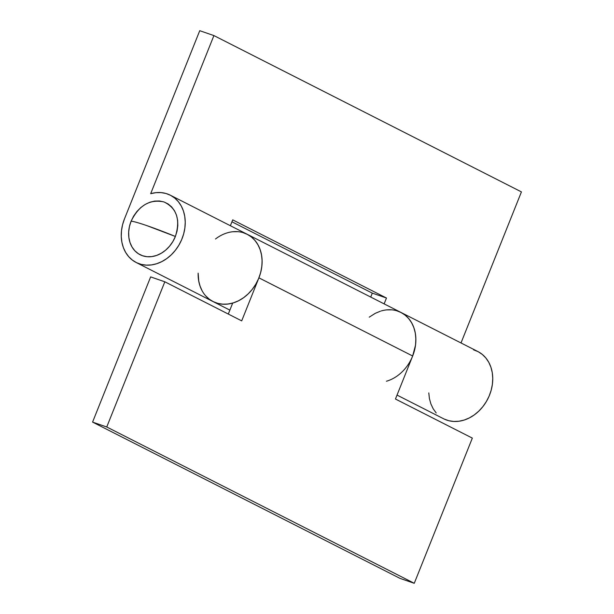 <?xml version="1.0" encoding="UTF-8"?>
<svg xmlns="http://www.w3.org/2000/svg" width="614" height="614" viewBox="0 0 614 614"><rect width="100%" height="100%" fill="white"/><g stroke="black" fill="none" stroke-linecap="round" stroke-linejoin="round"><path stroke-width="0.92" d="M147.091 225.714L175.381 236.474C180.6 219.689 176.809 208.184 163.999 201.952C149.908 198.913 138.948 205.329 131.097 221.209C133.322 221.316 138.657 222.821 147.091 225.714A42.082 2.786 -158.2 0 0 131.097 221.209A29.027 23.34 -63.1 0 0 142.486 255.731A29.027 23.34 -63.1 0 0 175.381 236.474A42.082 2.786 -158.2 0 0 147.091 225.714M131.097 221.209L133.622 216.113L136.899 211.5L140.806 207.555L145.188 204.431L149.885 202.244L154.705 201.077L159.471 200.978L163.999 201.952L168.113 203.963L171.651 206.918L174.483 210.725L176.502 215.23L177.63 220.249L177.814 225.607L177.055 231.079L175.381 236.474L172.856 241.571L169.579 246.183L165.68 250.128L161.29 253.252L156.601 255.439L151.781 256.606L147.015 256.706L142.486 255.731L138.373 253.728L134.834 250.765L131.995 246.958L129.984 242.461L128.856 237.434L128.671 232.077L129.424 226.604L131.097 221.209M215.499 238.999A37.73 30.347 116.9 0 1 247.219 234.287A37.73 30.347 116.9 0 1 258.908 277.843L241.701 320.869L164.821 281.788L150.645 276.899L92.576 422.102L400.09 578.419L414.258 583.3L400.09 578.419L92.576 422.102L106.744 426.983L164.821 281.788L150.645 276.899L92.576 422.102L106.744 426.983L164.821 281.788L241.701 320.869L258.908 277.843L412.662 356.005L395.454 399.023L472.335 438.104L414.258 583.3L472.335 438.104L395.454 399.023L412.662 356.005A37.73 30.347 -63.1 0 0 400.973 312.442A37.73 30.347 116.9 0 1 414.949 348.476A37.73 30.347 116.9 0 1 386.444 381.233M106.744 426.983L414.258 583.3L106.744 426.983M246.79 234.072L251.019 236.682L254.695 240.128L257.711 244.326L259.983 249.146L261.464 254.48L262.094 260.167L261.871 266.062L260.804 272.01L258.908 277.843L412.662 356.005L414.557 350.164L415.632 344.216L415.855 338.322L415.217 332.634L413.744 327.308L411.472 322.48L408.456 318.29L404.779 314.844L400.543 312.234M212.713 301.39L217.325 303.255L222.283 304.16L227.449 304.107L232.691 303.07L228.301 314.053L232.691 303.07A37.73 30.347 116.9 0 1 213.027 301.558A37.73 30.347 116.9 0 1 198.138 273.153L198.782 281.365L200.256 286.692M202.098 290.752L199.949 285.832L198.614 280.437L198.122 274.704M226.681 233.036L227.556 232.767M380.434 311.191L375.292 313.317L369.252 317.154M150.676 193.686A37.73 30.347 116.9 0 1 170.339 195.206A37.73 30.347 116.9 0 1 180.293 242.591A37.73 30.347 116.9 0 1 136.147 262.477A37.73 30.347 116.9 0 1 124.458 218.922L122.562 224.755L121.488 230.703L121.265 236.597L121.902 242.284L123.376 247.619L125.655 252.438L128.664 256.629L132.34 260.083L136.577 262.692L141.258 264.396L146.255 265.141L151.451 264.918L156.685 263.728L161.827 261.602L166.747 258.601L171.298 254.802L175.366 250.305L178.843 245.232L181.629 239.721L183.663 233.919L184.875 227.978L185.236 222.061L184.745 216.328L183.409 210.932L181.268 206.012L178.367 201.707L174.798 198.122L170.654 195.367L166.041 193.51L161.083 192.596L155.91 192.658L150.676 193.686L213.91 35.581L199.742 30.7L124.458 218.922L199.742 30.7L213.91 35.581L521.424 191.898L213.91 35.581L150.676 193.686M136.147 262.477L213.027 301.558A37.73 30.347 -63.1 0 0 257.174 281.673A37.73 30.347 -63.1 0 0 247.219 234.287L400.973 312.442A37.73 30.347 116.9 0 0 381.309 310.93M397.028 395.086L443.661 418.794A37.73 30.347 -63.1 0 0 487.808 398.908A37.73 30.347 -63.1 0 0 477.853 351.523L400.973 312.442M428.787 392.914L429.416 398.601L430.89 403.928L433.169 408.755L436.186 412.946M444.091 419.009L448.773 420.705L453.777 421.457L458.965 421.235L464.199 420.045L469.349 417.919L474.261 414.918L478.813 411.119L482.88 406.621L486.357 401.548L489.151 396.038L491.177 390.235L492.39 384.295L492.758 378.377L492.267 372.644L490.924 367.249L488.782 362.329L485.889 358.023L482.312 354.439L478.168 351.684L473.555 349.827M461.007 342.957L521.424 191.898L461.007 342.957M372.299 293.131L370.726 297.069L372.299 293.131L231.946 221.792L372.299 293.131L386.475 298.02L232.714 219.858L230.373 225.722L232.714 219.858L386.475 298.02L372.299 293.131M384.126 303.884L386.475 298.02L384.126 303.884M205.544 295.71L209.221 299.156L213.457 301.766L218.131 303.469L223.135 304.222L228.324 303.999L233.566 302.809L238.708 300.683L243.62 297.683L248.179 293.876L252.247 289.386L255.723 284.313L258.509 278.802L260.543 273L261.756 267.059L262.117 261.142L261.625 255.409L260.29 250.005L258.141 245.093L255.247 240.78L251.679 237.204L247.534 234.448L242.914 232.591M237.956 231.678L232.79 231.739M386.551 309.893L391.717 309.84M396.675 310.745L401.287 312.61L405.44 315.366L409.008 318.942L411.902 323.248L414.051 328.168L415.386 333.563L415.878 339.296L415.509 345.214L412.639 356.066M213.05 301.574L229.874 310.116M170.339 195.206L247.219 234.287"/></g></svg>
